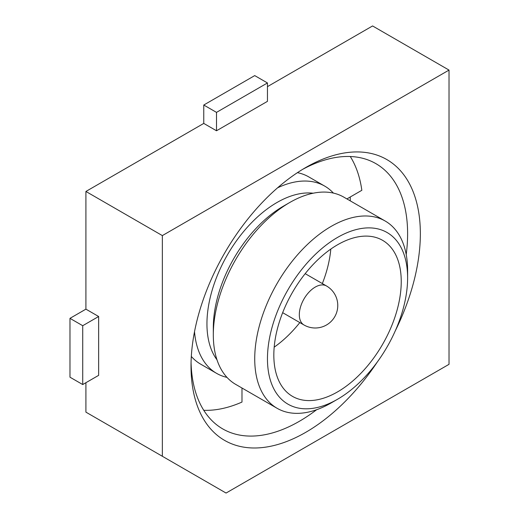 <?xml version="1.0" encoding="UTF-8"?>
<svg xmlns="http://www.w3.org/2000/svg" width="519" height="519" viewBox="0 0 519 519"><rect width="100%" height="100%" fill="white"/><g stroke="black" fill="none" stroke-linecap="round" stroke-linejoin="round"><path stroke-width="0.78" d="M267.46 101.348L267.46 82.956L216.501 112.383L216.501 130.769L267.46 101.348M449.019 364.325L226.057 493.05L162.35 456.272L162.35 235.594L449.019 70.084L449.019 364.325M337.538 237.43A99.103 57.213 120 0 0 267.46 358.804A99.103 57.213 120 0 0 337.538 399.26L337.538 399.26A99.103 57.213 120 0 0 407.61 277.892A99.103 57.213 120 0 0 337.538 237.43M273.831 355.126A90.092 52.017 120 0 0 292.495 396.367A90.092 52.017 120 0 0 361.918 372.233A90.092 52.017 120 0 0 401.239 281.57A90.092 52.017 120 0 0 382.581 240.323A90.092 52.017 120 0 0 313.158 264.463A90.092 52.017 120 0 0 273.831 355.126M407.61 277.892L407.61 270.535A108.108 62.416 120 0 0 385.221 221.042A108.108 62.416 120 0 0 331.167 226.394A108.108 62.416 120 0 0 254.725 358.804A108.108 62.416 120 0 0 277.114 408.297A108.108 62.416 120 0 0 331.167 402.939L337.538 399.26L331.167 402.939M385.221 221.042L343.812 197.136A108.108 62.416 120 0 0 289.758 202.494A108.108 62.416 120 0 0 213.315 334.898A108.108 62.416 120 0 0 235.704 384.391L277.114 408.297M289.758 202.494L283.387 206.173A99.103 57.213 120 0 0 213.315 327.541L213.315 334.898M313.165 193.217A99.103 57.213 120 0 0 277.016 202.488A99.103 57.213 120 0 0 206.945 323.862A99.103 57.213 120 0 0 216.987 359.803M333.406 193.094A108.108 62.416 120 0 0 324.699 186.1A108.108 62.416 120 0 0 277.574 187.82M194.515 331.68A108.108 62.416 120 0 0 216.592 373.356A108.108 62.416 120 0 0 226.998 377.397M216.592 373.356L200.665 364.156A108.108 62.416 -60 0 1 191.316 356.449M350.28 200.866A153.157 88.425 120 0 0 350.28 200.652A153.157 88.425 120 0 0 350.234 196.999M346.906 198.92L361.84 190.298A153.157 88.425 120 0 0 350.28 156.517M406.215 254.557A153.157 88.425 120 0 0 407.61 233.758A153.157 88.425 120 0 0 375.892 163.641A153.157 88.425 120 0 0 302.454 169.466M395.225 330.973A162.162 93.628 120 0 0 420.351 233.758A162.162 93.628 120 0 0 305.685 167.553A162.162 93.628 120 0 0 191.018 366.161A162.162 93.628 120 0 0 256.01 447.975A162.162 93.628 120 0 0 377.319 361.996M98.649 375.354L82.722 384.547L82.722 325.705L98.649 316.506L98.649 375.354M267.46 82.956L254.725 75.599L203.759 105.026L203.759 123.412L85.907 191.459L85.907 309.149L69.981 318.348L69.981 377.196L82.722 384.547M267.46 86.634L372.577 25.95L449.019 70.084M203.759 123.412L216.501 130.769M203.759 105.026L216.501 112.383M274.188 347.153A90.092 52.017 120 0 0 299.82 322.578M322.338 283.569A90.092 52.017 120 0 0 330.811 249.081M85.907 382.711L85.907 412.138L162.35 456.272M297.426 172.665A108.108 62.416 -60 0 1 308.779 176.908L324.699 186.1M191.063 362.405A153.157 88.425 120 0 0 222.735 428.915A153.157 88.425 120 0 0 316.635 409.718M69.981 318.348L82.722 325.705M85.907 309.149L98.649 316.506M85.907 191.459L162.35 235.594M241.984 388.011L241.984 402.069A153.157 88.425 120 0 1 203.759 410.295M303.978 324.978A22.525 22.525 0 0 0 337.765 305.477A22.525 22.525 0 0 0 326.503 285.969A22.525 13.001 120 0 0 315.241 287.085A22.525 13.001 120 0 0 299.314 314.67A22.525 13.001 120 0 0 303.978 324.978L282.66 312.672M326.503 285.969L305.185 273.662"/></g></svg>
